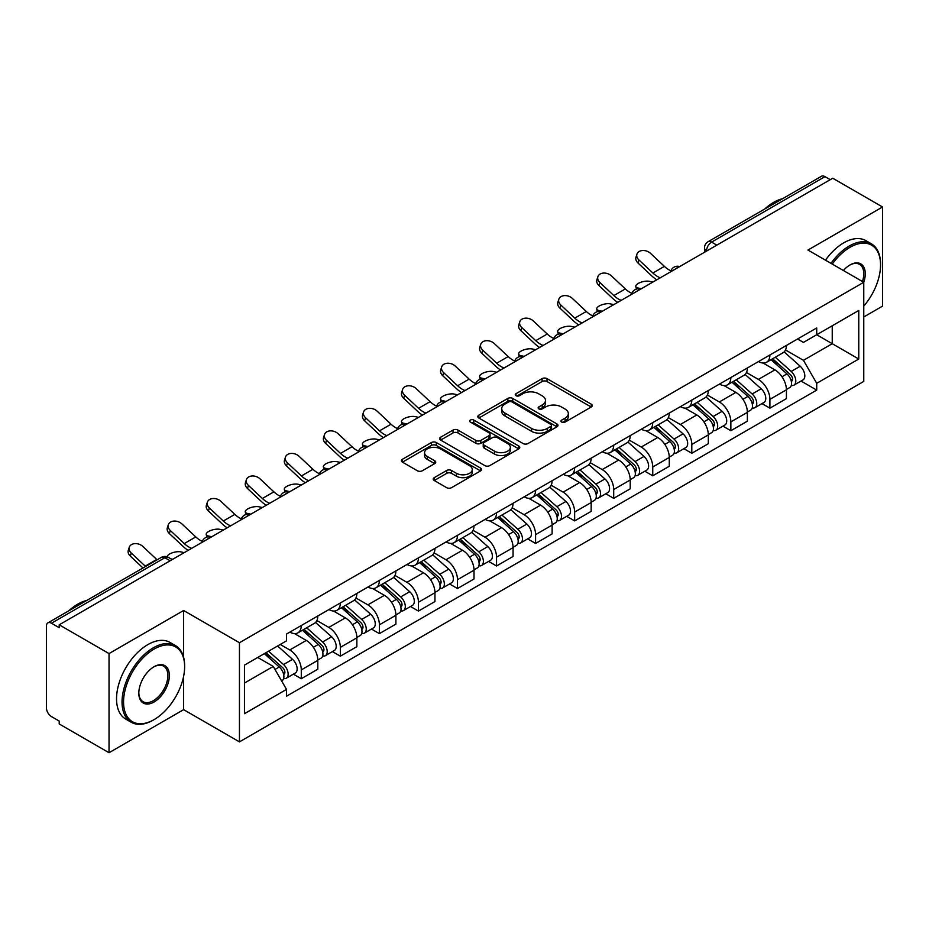 <?xml version="1.0" encoding="UTF-8"?>
<svg xmlns="http://www.w3.org/2000/svg" width="929" height="929" viewBox="0 0 929 929"><rect width="100%" height="100%" fill="white"/><g stroke="black" fill="none" stroke-linecap="round" stroke-linejoin="round"><path stroke-width="1.39" d="M561.697 422.08A2.427 1.405 0 0 0 565.134 422.08L591.25 407.007A3.472 2.009 0 0 0 592.261 405.59A3.472 2.009 0 0 0 591.25 404.173L547.018 378.637A3.472 2.009 0 0 0 542.106 378.637L515.99 393.71A2.427 1.405 0 0 0 515.281 394.697A2.427 1.405 0 0 0 515.99 395.696A2.427 1.405 0 0 0 519.439 395.696L522.818 393.745A11.125 6.422 0 0 1 538.541 393.745L542.222 395.87A11.125 6.422 0 0 1 545.486 400.411A11.125 6.422 0 0 1 542.222 404.951L538.843 406.902A2.427 1.405 0 0 0 538.135 407.901A2.427 1.405 0 0 0 538.843 408.888A2.427 1.405 0 0 0 542.292 408.888L545.66 406.937A11.125 6.422 0 0 1 561.395 406.937L565.076 409.062A11.125 6.422 0 0 1 568.339 413.602A11.125 6.422 0 0 1 565.076 418.143L561.697 420.094A2.427 1.405 0 0 0 560.988 421.092A2.427 1.405 0 0 0 561.697 422.08L561.697 420.094M434.238 477.657A3.472 2.009 0 0 0 433.216 479.074A3.472 2.009 0 0 0 434.238 480.49L446.64 487.655A3.472 2.009 0 0 0 451.552 487.655L480.548 470.922A3.472 2.009 0 0 0 481.57 469.493A3.472 2.009 0 0 0 480.548 468.077L436.316 442.541A3.472 2.009 0 0 0 431.404 442.541L402.408 459.286A3.472 2.009 0 0 0 401.398 460.703A3.472 2.009 0 0 0 402.408 462.119L417.4 470.771A3.472 2.009 0 0 0 422.312 470.771L434.726 463.606A3.472 2.009 0 0 0 435.747 462.189A3.472 2.009 0 0 0 434.726 460.772L427.294 456.487A9.29 5.365 0 0 1 424.565 452.69A9.29 5.365 0 0 1 430.313 447.732A9.29 5.365 0 0 1 440.439 448.893L469.551 465.708A9.29 5.365 0 0 1 472.28 469.493A9.29 5.365 0 0 1 466.544 474.452A9.29 5.365 0 0 1 456.406 473.291L451.552 470.492A3.472 2.009 0 0 0 446.64 470.492L434.238 477.657L434.238 480.49M239.45 642.729L183.628 610.504L109.03 653.575L59.212 624.811L832.732 178.229L882.55 206.981L807.951 250.052L863.773 282.277L239.45 642.729L239.45 741.876L863.773 381.424L863.773 282.277M523.062 443.539A3.472 2.009 0 0 0 527.974 443.539L556.97 426.794A3.472 2.009 0 0 0 557.981 425.377A3.472 2.009 0 0 0 556.97 423.961L512.738 398.425A3.472 2.009 0 0 0 507.826 398.425L478.83 415.17A3.472 2.009 0 0 0 477.808 416.587A3.472 2.009 0 0 0 478.83 418.004L523.062 443.539M471.328 422.602A2.427 1.405 0 0 1 473.79 422.95L473.79 420.059L518.765 446.025A3.472 2.009 0 0 1 519.775 447.441A3.472 2.009 0 0 1 518.765 448.858L489.769 465.603A3.472 2.009 0 0 1 484.845 465.603L440.625 440.067L440.625 437.222A3.472 2.009 0 0 0 439.603 438.639A3.472 2.009 0 0 0 440.625 440.067M440.625 437.222L453.027 430.057A3.472 2.009 0 0 1 457.951 430.057L475.88 440.416A3.472 2.009 0 0 0 480.792 440.416L489.026 435.666A3.472 2.009 0 0 0 490.047 434.249A3.472 2.009 0 0 0 489.026 432.833L470.353 422.045A2.427 1.405 0 0 1 469.644 421.058A2.427 1.405 0 0 1 471.142 419.757A2.427 1.405 0 0 1 473.79 420.059M109.03 653.575L109.03 752.722L59.212 723.958L59.212 721.067L51.455 716.584A7.084 4.088 -120 0 1 46.45 707.91L46.45 626.111A7.084 4.088 -120 0 1 47.913 622.871L161.321 557.4A7.084 4.088 60 0 1 164.851 557.748L51.455 623.22A7.084 4.088 -120 0 0 47.913 622.871M863.773 316.975L882.55 306.129L882.55 206.981M109.03 752.722L183.628 709.651L239.45 741.876M59.212 624.811L59.212 627.702L51.455 623.22M716.828 245.14L711.579 242.109A7.084 4.088 60 0 0 708.037 241.749L821.433 176.278A7.084 4.088 60 0 1 824.975 176.638L711.579 242.109A7.084 4.088 120 0 0 706.574 250.772L706.574 251.062M830.236 179.669L824.975 176.638M769.897 354.983A16.281 9.406 60 0 1 766.53 362.287L783.054 352.753A16.281 9.406 -120 0 0 786.422 345.437M746.451 372.517L758.389 379.404A16.281 9.406 60 0 1 769.897 399.354L786.422 389.808A16.281 9.406 -120 0 0 774.914 369.87L763.081 363.042M786.422 389.808L786.422 398.622L769.897 408.168L761.977 403.592M766.53 362.287A16.281 9.406 60 0 1 758.517 361.555M769.897 399.354L769.897 408.168M730.844 377.522A16.281 9.406 60 0 1 727.477 384.838L744.001 375.293A16.281 9.406 -120 0 0 747.369 367.989M722.925 426.144L730.856 430.708L747.369 421.174L747.369 412.36A16.281 9.406 -120 0 0 735.861 392.41L724.028 385.581M727.477 384.838A16.281 9.406 60 0 1 719.464 384.107M707.399 395.057L719.336 401.955A16.281 9.406 60 0 1 730.856 421.894L730.856 430.708M691.803 400.074A16.281 9.406 60 0 1 688.424 407.378L704.948 397.844A16.281 9.406 -120 0 0 708.316 390.528M683.872 448.684L691.803 453.259L708.316 443.725L708.316 434.9A16.281 9.406 -120 0 0 696.808 414.961L684.975 408.133M688.424 407.378A16.281 9.406 60 0 1 680.411 406.647M668.346 417.609L680.283 424.495A16.281 9.406 60 0 1 691.803 444.445L691.803 453.259M652.75 422.614A16.281 9.406 60 0 1 649.371 429.93L665.896 420.384A16.281 9.406 -120 0 0 669.263 413.08M644.831 471.235L652.75 475.799L669.275 466.265L669.275 457.451A16.281 9.406 -120 0 0 657.755 437.501L645.934 430.673M649.371 429.93A16.281 9.406 60 0 1 641.358 429.198M629.305 440.149L641.231 447.046A16.281 9.406 60 0 1 652.75 466.985L652.75 475.799M613.697 445.165A16.281 9.406 60 0 1 610.318 452.469L626.843 442.936A16.281 9.406 -120 0 0 630.222 435.62M605.778 493.775L613.697 498.35L630.222 488.817L630.222 479.991A16.281 9.406 -120 0 0 618.702 460.052L606.881 453.224M610.318 452.469A16.281 9.406 60 0 1 602.306 451.738M590.252 462.7L602.178 469.586A16.281 9.406 60 0 1 613.697 489.537L613.697 498.35M574.645 467.705A16.281 9.406 60 0 1 571.277 475.021L587.79 465.487A16.281 9.406 -120 0 0 591.169 458.171M566.725 516.327L574.645 520.902L591.169 511.356L591.169 502.543A16.281 9.406 -120 0 0 579.65 482.592L567.828 475.764M571.277 475.021A16.281 9.406 60 0 1 563.253 474.289M551.199 485.252L563.125 492.138A16.281 9.406 60 0 1 574.645 512.076L574.645 520.902M535.592 490.257A16.281 9.406 60 0 1 532.224 497.561L548.737 488.027A16.281 9.406 -120 0 0 552.116 480.723M527.672 538.866L535.592 543.442L552.116 533.908L552.116 525.082A16.281 9.406 -120 0 0 540.597 505.144L528.775 498.316M532.224 497.561A16.281 9.406 60 0 1 524.2 496.829M512.146 507.791L524.084 514.678A16.281 9.406 60 0 1 535.592 534.628L535.592 543.442M496.539 512.808A16.281 9.406 60 0 1 493.171 520.112L509.696 510.578A16.281 9.406 -120 0 0 513.063 503.263M488.619 561.418L496.539 565.993L513.063 556.448L513.063 547.634A16.281 9.406 -120 0 0 501.544 527.684L489.722 520.867M493.171 520.112A16.281 9.406 60 0 1 485.147 519.381M473.093 530.343L485.031 537.229A16.281 9.406 60 0 1 496.539 557.168L496.539 565.993M457.486 535.348A16.281 9.406 60 0 1 454.118 542.664L470.643 533.118A16.281 9.406 -120 0 0 474.011 525.814M449.566 583.958L457.486 588.533L474.011 578.999L474.011 570.185A16.281 9.406 -120 0 0 462.503 550.235L450.67 543.407M454.118 542.664A16.281 9.406 60 0 1 446.106 541.921M434.04 552.883L445.978 559.769A16.281 9.406 60 0 1 457.486 579.719L457.486 588.533M418.433 557.899A16.281 9.406 60 0 1 415.066 565.204L431.59 555.67A16.281 9.406 -120 0 0 434.958 548.354M410.513 606.509L418.445 611.085L434.958 601.539L434.958 592.725A16.281 9.406 -120 0 0 423.45 572.787L411.617 565.958M415.066 565.204A16.281 9.406 60 0 1 407.053 564.472M394.988 575.434L406.925 582.32A16.281 9.406 60 0 1 418.445 602.259L418.445 611.085M379.392 580.439A16.281 9.406 60 0 1 376.013 587.755L392.537 578.21A16.281 9.406 -120 0 0 395.905 570.905M371.461 629.049L379.392 633.624L395.905 624.091L395.905 615.277A16.281 9.406 -120 0 0 384.397 595.326L372.564 588.498M376.013 587.755A16.281 9.406 60 0 1 368 587.012M355.935 597.974L367.872 604.86A16.281 9.406 60 0 1 379.392 624.811L379.392 633.624M340.339 602.991A16.281 9.406 60 0 1 336.96 610.295L353.484 600.761A16.281 9.406 -120 0 0 356.852 593.445M332.419 651.601L340.339 656.176L356.864 646.63L356.864 637.817A16.281 9.406 -120 0 0 345.344 617.878L333.523 611.05M336.96 610.295A16.281 9.406 60 0 1 328.947 609.563M316.894 620.526L328.82 627.412A16.281 9.406 60 0 1 340.339 647.362L340.339 656.176M301.286 625.531A16.281 9.406 60 0 1 297.907 632.846L314.432 623.301A16.281 9.406 -120 0 0 317.811 615.997M293.367 674.14L301.286 678.716L317.811 669.182L317.811 660.368A16.281 9.406 -120 0 0 306.291 640.418L294.47 633.59M297.907 632.846A16.281 9.406 60 0 1 289.894 632.103M280.256 644.471L289.767 649.963A16.281 9.406 60 0 1 301.286 669.902L301.286 678.716M797.558 339.004L803.446 342.406L858.768 310.46L832.233 325.789L832.233 343.707L803.446 360.324L785.504 349.966M244.455 683.059L273.254 666.43L286.515 689.411L244.455 713.693L244.455 665.129L286.515 640.847L286.515 634.054L816.719 327.949L816.719 334.742L858.768 359.024L816.719 383.305L803.446 360.324M858.768 310.46L858.768 359.024M286.515 689.411L286.515 696.204L816.719 390.099L816.719 383.305M183.628 610.504L183.628 657.372M183.628 676.254L183.628 709.651M273.254 666.43L257.728 657.477M801.03 381.041L816.719 390.099M562.672 422.428L565.076 421.034A11.125 6.422 0 0 0 568.339 416.494L568.339 413.602M545.486 400.411L545.486 403.302A11.125 6.422 0 0 1 542.222 407.843L539.819 409.236M591.204 407.03L547.018 381.529A3.472 2.009 0 0 0 542.106 381.529L516.965 396.033M556.924 426.829L512.738 401.316A3.472 2.009 0 0 0 507.826 401.316L478.876 418.027M550.827 426.376A2.427 1.405 0 0 0 551.536 425.377A2.427 1.405 0 0 0 550.827 424.39L512.007 401.967A2.427 1.405 0 0 0 508.558 401.967L505.004 404.034A11.125 6.422 0 0 0 501.741 408.574A11.125 6.422 0 0 0 505.004 413.103L531.539 428.432A11.125 6.422 0 0 0 547.262 428.432L550.827 426.376L550.827 429.268A2.427 1.405 0 0 0 551.536 428.269L551.536 425.377M501.741 408.574L501.741 411.454A11.125 6.422 0 0 0 505.004 415.995L505.004 413.103M550.827 429.268L547.262 431.323A11.125 6.422 0 0 1 531.539 431.323L505.004 415.995M440.671 440.091L453.027 432.949L453.027 430.057M490.047 434.249L490.047 437.141A3.472 2.009 0 0 1 489.026 438.558L480.792 443.307A3.472 2.009 0 0 1 475.88 443.307L457.951 432.949A3.472 2.009 0 0 0 453.027 432.949M473.79 422.95L518.719 448.881M494.495 451.169A9.29 5.365 0 0 0 504.621 452.33A9.29 5.365 0 0 0 510.358 447.372A9.29 5.365 0 0 0 507.64 443.574L497.387 437.652A3.472 2.009 0 0 0 492.463 437.652L484.241 442.401A3.472 2.009 0 0 0 483.219 443.818A3.472 2.009 0 0 0 484.241 445.235L494.495 451.169L494.495 454.049A9.29 5.365 0 0 0 504.621 455.222A9.29 5.365 0 0 0 510.358 450.263L510.358 447.372M483.219 443.818L483.219 446.71A3.472 2.009 0 0 0 484.241 448.126L484.241 445.235M494.495 454.049L484.241 448.126M472.28 469.493L472.28 472.385A9.29 5.365 0 0 1 466.544 477.343A9.29 5.365 0 0 1 456.406 476.182L451.552 473.384A3.472 2.009 0 0 0 446.64 473.384L434.284 480.525M424.565 452.69L424.565 455.582A9.29 5.365 0 0 0 427.294 459.379L427.294 456.487M434.679 463.641L427.294 459.379M480.548 468.077L480.548 470.922L436.316 445.432A3.472 2.009 0 0 0 431.404 445.432L402.454 462.154M652.855 282.068L649.487 281.336A8.14 3.089 -13.1 0 0 640.441 282.428A8.14 3.089 -13.1 0 0 635.796 286.515A8.14 3.089 -13.1 0 0 637.968 287.99L641.347 288.722M771.035 359.686L786.944 373.888A8.849 5.109 60 0 1 789.72 387.579L786.422 389.483M771.453 360.069L778.943 364.389M772.638 358.768L790.347 374.561A4.25 2.45 60 0 1 791.682 381.134A4.25 2.45 60 0 1 791.287 381.285M775.285 357.235L791.194 371.437A8.849 5.109 60 0 1 793.981 385.117A8.849 5.109 60 0 1 791.311 385.407M784.157 351.905L800.206 366.235A8.849 5.109 60 0 1 802.993 379.915L793.981 385.117M670.912 270.815A21.948 12.669 60 0 1 664.409 266.379L650.451 253.303A8.14 5.888 17.7 0 0 642.589 250.516A8.14 5.888 17.7 0 0 636.934 254.151A8.14 5.888 17.7 0 0 638.931 259.957L637.968 262.988A8.14 5.888 -162.3 0 1 635.97 257.182L636.934 254.151M660.252 277.806A21.948 12.669 60 0 1 652.89 273.021L638.931 259.957M637.968 262.988L651.926 276.052A26.546 15.328 -120 0 0 656.768 279.815M613.814 304.619L610.434 303.888A8.14 3.089 -13.1 0 0 601.388 304.979A8.14 3.089 -13.1 0 0 596.743 309.055A8.14 3.089 -13.1 0 0 598.915 310.53L602.294 311.273M731.982 382.237L747.891 396.439A8.849 5.109 60 0 1 750.667 410.119L747.369 412.023M732.4 382.609L739.89 386.94M733.585 381.308L751.294 397.113A4.25 2.45 60 0 1 752.629 403.674A4.25 2.45 60 0 1 752.235 403.836M736.232 379.775L752.153 393.977A8.849 5.109 60 0 1 754.929 407.668A8.849 5.109 60 0 1 752.258 407.947M745.104 374.457L761.165 388.775A8.849 5.109 60 0 1 763.94 402.466L754.929 407.668M574.761 327.171L571.381 326.427A8.14 3.089 -13.1 0 0 562.335 327.531A8.14 3.089 -13.1 0 0 557.69 331.607A8.14 3.089 -13.1 0 0 559.862 333.081L563.241 333.813M692.929 404.789L708.839 418.979A8.849 5.109 60 0 1 711.614 432.67L708.316 434.575M693.348 405.16L700.838 409.48M694.532 403.86L712.241 419.653A4.25 2.45 60 0 1 713.577 426.225A4.25 2.45 60 0 1 713.182 426.376M697.18 402.327L713.1 416.529A8.849 5.109 60 0 1 715.876 430.208A8.849 5.109 60 0 1 713.205 430.499M706.052 396.997L722.112 411.326A8.849 5.109 60 0 1 724.887 425.006L715.876 430.208M631.859 293.355A21.948 12.669 60 0 1 625.356 288.931L611.398 275.855A8.14 5.888 17.7 0 0 603.536 273.068A8.14 5.888 17.7 0 0 597.881 276.703A8.14 5.888 17.7 0 0 599.89 282.497L598.915 285.528A8.14 5.888 -162.3 0 1 596.917 279.722L597.881 276.703M621.199 300.346A21.948 12.669 60 0 1 613.837 295.573L599.89 282.497M598.915 285.528L612.873 298.604A26.546 15.328 -120 0 0 617.715 302.366M592.807 315.906A21.948 12.669 60 0 1 586.304 311.47L572.345 298.395A8.14 5.888 17.7 0 0 564.484 295.608A8.14 5.888 17.7 0 0 558.84 299.243A8.14 5.888 17.7 0 0 560.837 305.049L559.862 308.08A8.14 5.888 -162.3 0 1 557.864 302.273L558.84 299.243M582.146 322.897A21.948 12.669 60 0 1 574.784 318.124L560.837 305.049M559.862 308.08L573.82 321.144A26.546 15.328 -120 0 0 578.662 324.906M863.773 306.106A43.187 24.932 120 0 0 880.553 264.939A43.187 24.932 120 0 0 850.012 247.311A43.187 24.932 120 0 0 832.279 264.091M830.99 263.348A44.255 25.547 -60 0 1 849.257 246.011A44.255 25.547 -60 0 1 871.379 243.816A44.255 25.547 -60 0 1 880.553 264.068A44.255 25.547 -60 0 1 880.541 264.51M843.381 270.513A21.599 12.472 -60 0 1 850.012 264.939L850.012 264.939A21.599 12.472 -60 0 1 863.761 282.277M862.449 281.522A20.531 11.856 120 0 0 859.522 264.359A20.531 11.856 120 0 0 849.629 265.16M764.718 209.037A44.255 25.547 -60 0 1 773.66 202.359A44.255 25.547 -60 0 1 782.601 198.701M825.475 260.178A44.255 25.547 -60 0 1 843.753 242.829A44.255 25.547 -60 0 1 865.874 240.634L871.379 243.816M153.343 720.056L154.086 719.615A43.187 24.932 120 0 0 184.627 666.72A43.187 24.932 120 0 0 154.086 649.092A43.187 24.932 120 0 0 123.557 701.987A43.187 24.932 120 0 0 154.086 719.615L153.343 720.056A44.255 25.547 -60 0 1 131.21 722.251A44.255 25.547 -60 0 1 124.428 686.786A44.255 25.547 -60 0 1 153.343 647.792A44.255 25.547 -60 0 1 175.465 645.597A44.255 25.547 -60 0 1 184.627 665.861A44.255 25.547 -60 0 1 184.627 666.29M154.086 666.72L154.086 666.72A21.599 12.472 -60 0 1 169.357 675.534A21.599 12.472 -60 0 1 154.086 701.987A21.599 12.472 -60 0 1 138.816 693.173A21.599 12.472 -60 0 1 154.086 666.72L154.086 666.72M138.827 692.732A20.531 11.856 120 0 0 143.078 701.709A20.531 11.856 120 0 0 153.343 700.687A20.531 11.856 120 0 0 166.755 682.594A20.531 11.856 120 0 0 163.609 666.139A20.531 11.856 120 0 0 153.715 666.952M68.792 610.817A44.255 25.547 -60 0 1 77.746 604.14A44.255 25.547 -60 0 1 86.687 600.482M131.21 722.251L125.705 719.069A44.255 25.547 -60 0 1 118.924 683.605A44.255 25.547 -60 0 1 147.839 644.61A44.255 25.547 -60 0 1 169.961 642.415L175.465 645.597M535.708 349.71L532.329 348.979A8.14 3.089 -13.1 0 0 523.282 350.07A8.14 3.089 -13.1 0 0 518.637 354.146A8.14 3.089 -13.1 0 0 520.809 355.621L524.188 356.364M653.877 427.328L669.786 441.53A8.849 5.109 60 0 1 672.573 455.21L669.263 457.126M654.295 427.7L661.785 432.031M655.479 426.399L673.188 442.204A4.25 2.45 60 0 1 674.524 448.777A4.25 2.45 60 0 1 674.14 448.928M658.127 424.867L674.048 439.069A8.849 5.109 60 0 1 676.823 452.76A8.849 5.109 60 0 1 674.152 453.038M667.01 419.548L683.059 433.866A8.849 5.109 60 0 1 685.834 447.557L676.823 452.76M496.655 372.262L493.276 371.519A8.14 3.089 -13.1 0 0 484.241 372.622A8.14 3.089 -13.1 0 0 479.596 376.698A8.14 3.089 -13.1 0 0 481.768 378.173L485.135 378.904M614.824 449.88L630.733 464.07A8.849 5.109 60 0 1 633.52 477.761L630.21 479.666M615.242 450.251L622.732 454.571M616.426 448.951L634.135 464.744A4.25 2.45 60 0 1 635.471 471.317A4.25 2.45 60 0 1 635.088 471.467M619.086 447.418L634.995 461.62A8.849 5.109 60 0 1 637.77 475.3A8.849 5.109 60 0 1 635.099 475.59M627.958 442.088L644.006 456.418A8.849 5.109 60 0 1 646.781 470.097L637.77 475.3M457.602 394.802L454.223 394.07A8.14 3.089 -13.1 0 0 445.188 395.162A8.14 3.089 -13.1 0 0 440.543 399.238A8.14 3.089 -13.1 0 0 442.715 400.713L446.083 401.456M575.771 472.42L591.692 486.622A8.849 5.109 60 0 1 594.467 500.301L591.158 502.217M576.201 472.803L583.691 477.123M577.385 471.491L595.083 487.295A4.25 2.45 60 0 1 596.418 493.868A4.25 2.45 60 0 1 596.035 494.019M580.033 469.969L595.942 484.16A8.849 5.109 60 0 1 598.717 497.851A8.849 5.109 60 0 1 596.046 498.13M588.905 464.639L604.953 478.958A8.849 5.109 60 0 1 607.729 492.649L598.717 497.851M553.754 338.446A21.948 12.669 60 0 1 547.251 334.022L533.292 320.946A8.14 5.888 17.7 0 0 525.431 318.159A8.14 5.888 17.7 0 0 519.787 321.794A8.14 5.888 17.7 0 0 521.784 327.589L520.809 330.619A8.14 5.888 -162.3 0 1 518.812 324.825L519.787 321.794M543.093 345.449A21.948 12.669 60 0 1 535.731 340.664L521.784 327.589M520.809 330.619L534.767 343.695A26.546 15.328 -120 0 0 539.61 347.458M514.701 360.998A21.948 12.669 60 0 1 508.198 356.562L494.24 343.486A8.14 5.888 17.7 0 0 486.378 340.699A8.14 5.888 17.7 0 0 480.734 344.334A8.14 5.888 17.7 0 0 482.732 350.14L481.768 353.171A8.14 5.888 -162.3 0 1 479.759 347.365L480.734 344.334M504.052 367.989A21.948 12.669 60 0 1 496.678 363.216L482.732 350.14M481.768 353.171L495.714 366.247A26.546 15.328 -120 0 0 500.557 369.997M475.648 383.538A21.948 12.669 60 0 1 469.145 379.113L455.198 366.038A8.14 5.888 17.7 0 0 447.337 363.251A8.14 5.888 17.7 0 0 441.681 366.885A8.14 5.888 17.7 0 0 443.679 372.68L442.715 375.711A8.14 5.888 -162.3 0 1 440.718 369.916L441.681 366.885M464.999 390.54A21.948 12.669 60 0 1 457.637 385.756L443.679 372.68M442.715 375.711L456.662 388.786A26.546 15.328 -120 0 0 461.516 392.549M418.549 417.353L415.17 416.61A8.14 3.089 -13.1 0 0 406.136 417.713A8.14 3.089 -13.1 0 0 401.491 421.789A8.14 3.089 -13.1 0 0 403.662 423.264L407.041 423.996M536.718 494.971L552.639 509.162A8.849 5.109 60 0 1 555.414 522.853L552.116 524.757M537.148 495.343L544.638 499.663M538.332 494.042L556.03 509.835A4.25 2.45 60 0 1 557.365 516.408A4.25 2.45 60 0 1 556.982 516.559M540.98 492.509L556.889 506.711A8.849 5.109 60 0 1 559.664 520.391A8.849 5.109 60 0 1 556.994 520.681M549.852 487.179L565.9 501.509A8.849 5.109 60 0 1 568.676 515.189L559.664 520.391M436.607 406.089A21.948 12.669 60 0 1 430.092 401.653L416.146 388.577A8.14 5.888 17.7 0 0 408.284 385.79A8.14 5.888 17.7 0 0 402.629 389.425A8.14 5.888 17.7 0 0 404.626 395.231L403.662 398.262A8.14 5.888 -162.3 0 1 401.665 392.456L402.629 389.425M425.946 413.08A21.948 12.669 60 0 1 418.584 408.307L404.626 395.231M403.662 398.262L417.609 411.338A26.546 15.328 -120 0 0 422.463 415.089M379.496 439.893L376.129 439.162A8.14 3.089 -13.1 0 0 367.083 440.253A8.14 3.089 -13.1 0 0 362.438 444.341A8.14 3.089 -13.1 0 0 364.609 445.804L367.989 446.547M497.677 517.511L513.586 531.713A8.849 5.109 60 0 1 516.361 545.393L513.063 547.309M498.095 517.894L505.585 522.214M499.279 516.582L516.988 532.387A4.25 2.45 60 0 1 518.312 538.959A4.25 2.45 60 0 1 517.929 539.11M501.927 515.061L517.836 529.251A8.849 5.109 60 0 1 520.623 542.942A8.849 5.109 60 0 1 517.941 543.221M510.799 509.731L526.848 524.049A8.849 5.109 60 0 1 529.635 537.74L520.623 542.942M397.554 428.629A21.948 12.669 60 0 1 391.039 424.205L377.093 411.129A8.14 5.888 17.7 0 0 369.231 408.342A8.14 5.888 17.7 0 0 363.576 411.977A8.14 5.888 17.7 0 0 365.573 417.771L364.609 420.802A8.14 5.888 -162.3 0 1 362.612 415.008L363.576 411.977M386.894 435.631A21.948 12.669 60 0 1 379.531 430.847L365.573 417.771M364.609 420.802L378.567 433.878A26.546 15.328 -120 0 0 383.41 437.64M340.444 462.445L337.076 461.701A8.14 3.089 -13.1 0 0 328.03 462.805A8.14 3.089 -13.1 0 0 323.385 466.881A8.14 3.089 -13.1 0 0 325.556 468.355L328.936 469.087M458.624 540.063L474.533 554.265A8.849 5.109 60 0 1 477.309 567.944L474.011 569.849M459.042 540.434L466.532 544.766M460.227 539.134L477.936 554.938A4.25 2.45 60 0 1 479.271 561.499A4.25 2.45 60 0 1 478.876 561.65M462.874 537.601L478.783 551.803A8.849 5.109 60 0 1 481.57 565.482A8.849 5.109 60 0 1 478.899 565.773M471.746 532.271L487.795 546.6A8.849 5.109 60 0 1 490.582 560.28L481.57 565.482M358.501 451.18A21.948 12.669 60 0 1 351.998 446.744L338.04 433.669A8.14 5.888 17.7 0 0 330.178 430.882A8.14 5.888 17.7 0 0 324.523 434.517A8.14 5.888 17.7 0 0 326.52 440.323L325.556 443.354A8.14 5.888 -162.3 0 1 323.559 437.547L324.523 434.517M347.841 458.171A21.948 12.669 60 0 1 340.478 453.398L326.52 440.323M325.556 443.354L339.515 456.429A26.546 15.328 -120 0 0 344.357 460.192M301.402 484.984L298.023 484.253A8.14 3.089 -13.1 0 0 288.977 485.344A8.14 3.089 -13.1 0 0 284.332 489.432A8.14 3.089 -13.1 0 0 286.504 490.907L289.883 491.638M419.571 562.602L435.48 576.804A8.849 5.109 60 0 1 438.256 590.496L434.958 592.4M419.989 562.986L427.479 567.305M421.174 561.673L438.883 577.478A4.25 2.45 60 0 1 440.218 584.051A4.25 2.45 60 0 1 439.823 584.202M423.821 560.152L439.742 574.343A8.849 5.109 60 0 1 442.518 588.034A8.849 5.109 60 0 1 439.847 588.312M432.693 554.822L448.753 569.14A8.849 5.109 60 0 1 451.529 582.831L442.518 588.034M319.448 473.732A21.948 12.669 60 0 1 312.945 469.296L298.987 456.22A8.14 5.888 17.7 0 0 291.125 453.433A8.14 5.888 17.7 0 0 285.47 457.068A8.14 5.888 17.7 0 0 287.479 462.874L286.504 465.893A8.14 5.888 -162.3 0 1 284.506 460.099L285.47 457.068M308.788 480.723A21.948 12.669 60 0 1 301.426 475.938L287.479 462.874M286.504 465.893L300.462 478.969A26.546 15.328 -120 0 0 305.304 482.732M262.35 507.536L258.97 506.804A8.14 3.089 -13.1 0 0 249.924 507.896A8.14 3.089 -13.1 0 0 245.279 511.972A8.14 3.089 -13.1 0 0 247.451 513.447L250.83 514.178M380.518 585.154L396.428 599.356A8.849 5.109 60 0 1 399.203 613.035L395.905 614.94M380.936 585.525L388.427 589.857M382.121 584.225L399.83 600.029A4.25 2.45 60 0 1 401.165 606.591A4.25 2.45 60 0 1 400.771 606.753M384.769 582.692L400.689 596.894A8.849 5.109 60 0 1 403.465 610.585A8.849 5.109 60 0 1 400.794 610.864M393.641 577.373L409.701 591.692A8.849 5.109 60 0 1 412.476 605.371L403.465 610.585M280.395 496.272A21.948 12.669 60 0 1 273.892 491.836L259.934 478.772A8.14 5.888 17.7 0 0 252.073 475.985A8.14 5.888 17.7 0 0 246.429 479.608A8.14 5.888 17.7 0 0 248.426 485.414L247.451 488.445A8.14 5.888 -162.3 0 1 245.453 482.639L246.429 479.608M269.735 503.263A21.948 12.669 60 0 1 262.373 498.49L248.426 485.414M247.451 488.445L261.409 501.521A26.546 15.328 -120 0 0 266.251 505.283M223.297 530.076L219.918 529.344A8.14 3.089 -13.1 0 0 210.871 530.436A8.14 3.089 -13.1 0 0 206.226 534.523A8.14 3.089 -13.1 0 0 208.398 535.998L211.777 536.73M341.466 607.694L357.375 621.896A8.849 5.109 60 0 1 360.162 635.587L356.852 637.491M341.884 608.077L349.374 612.397M343.068 606.776L360.777 622.569A4.25 2.45 60 0 1 362.113 629.142A4.25 2.45 60 0 1 361.729 629.293M345.716 605.244L361.636 619.446A8.849 5.109 60 0 1 364.412 633.125A8.849 5.109 60 0 1 361.741 633.415M354.599 599.913L370.648 614.232A8.849 5.109 60 0 1 373.423 627.923L364.412 633.125M241.343 518.823A21.948 12.669 60 0 1 234.84 514.387L220.881 501.312A8.14 5.888 17.7 0 0 213.02 498.525A8.14 5.888 17.7 0 0 207.376 502.159A8.14 5.888 17.7 0 0 209.373 507.966L208.398 510.985A8.14 5.888 -162.3 0 1 206.401 505.19L207.376 502.159M230.682 525.814A21.948 12.669 60 0 1 223.32 521.03L209.373 507.966M208.398 510.985L222.356 524.061A26.546 15.328 -120 0 0 227.199 527.823M184.244 552.627L180.865 551.896A8.14 3.089 -13.1 0 0 172.097 552.883A8.14 3.089 -13.1 0 0 167.15 556.831M302.413 630.245L318.322 644.447A8.849 5.109 60 0 1 321.109 658.127L317.799 660.031M302.831 630.617L310.321 634.948M304.015 629.316L321.724 645.121A4.25 2.45 60 0 1 323.06 651.682A4.25 2.45 60 0 1 322.677 651.844M306.675 627.783L322.584 641.985A8.849 5.109 60 0 1 325.359 655.677A8.849 5.109 60 0 1 322.688 655.955M315.546 622.465L331.595 636.783A8.849 5.109 60 0 1 334.37 650.474L325.359 655.677M170.994 558.898L172.724 559.27M202.29 541.363A21.948 12.669 60 0 1 195.787 536.927L181.84 523.863A8.14 5.888 17.7 0 0 173.967 521.076A8.14 5.888 17.7 0 0 168.323 524.711A8.14 5.888 17.7 0 0 170.321 530.505L169.357 533.536A8.14 5.888 -162.3 0 1 167.348 527.73L168.323 524.711M191.641 548.354A21.948 12.669 60 0 1 184.267 543.581L170.321 530.505M169.357 533.536L183.303 546.612A26.546 15.328 -120 0 0 188.146 550.374M264.335 653.656L279.281 666.987A8.849 5.109 60 0 1 282.056 680.678L281.615 680.934M264.486 653.575L271.28 657.488M265.938 652.727L282.671 667.661A4.25 2.45 60 0 1 284.007 674.233A4.25 2.45 60 0 1 283.624 674.384M268.597 651.206L283.531 664.537A8.849 5.109 60 0 1 286.306 678.216A8.849 5.109 60 0 1 283.635 678.507M277.608 646.003L292.542 659.335A8.849 5.109 60 0 1 295.317 673.014L286.306 678.216M157.117 559.827A21.948 12.669 60 0 1 156.734 559.479L142.787 546.403A8.14 5.888 17.7 0 0 134.926 543.616A8.14 5.888 17.7 0 0 129.27 547.251A8.14 5.888 17.7 0 0 131.268 553.057L130.304 556.088A8.14 5.888 -162.3 0 1 128.307 550.282L129.27 547.251M145.598 566.469A21.948 12.669 60 0 1 145.226 566.121L131.268 553.057M130.304 556.088L142.996 567.979M706.818 250.923L706.574 250.772A7.084 4.088 0 0 1 704.496 247.88L704.496 252.258M340.339 647.362L356.864 637.817M379.392 624.811L395.905 615.277M418.445 602.259L434.958 592.725M457.486 579.719L474.011 570.185M496.539 557.168L513.063 547.634M535.592 534.628L552.116 525.082M574.645 512.076L591.169 502.543M613.697 489.537L630.222 479.991M652.75 466.985L669.275 457.451M691.803 444.445L708.316 434.9M730.856 421.894L747.369 412.36M301.286 669.902L317.811 660.368M289.767 649.963L306.291 640.418M328.82 627.412L345.344 617.878M367.872 604.86L384.397 595.326M406.925 582.32L423.45 572.787M445.978 559.769L462.503 550.235M485.031 537.229L501.544 527.684M524.084 514.678L540.597 505.144M563.125 492.138L579.65 482.592M602.178 469.586L618.702 460.052M641.231 447.046L657.755 437.501M680.283 424.495L696.808 414.961M719.336 401.955L735.861 392.41M758.389 379.404L774.914 369.87M679.099 266.925A7.084 4.088 120 0 0 675.964 268.736M640.046 289.476A7.084 4.088 120 0 0 636.911 291.276M600.993 312.016A7.084 4.088 120 0 0 597.87 313.828M561.94 334.568A7.084 4.088 120 0 0 558.817 336.368M522.888 357.108A7.084 4.088 120 0 0 519.764 358.919M483.835 379.659A7.084 4.088 120 0 0 480.711 381.459M444.782 402.199A7.084 4.088 120 0 0 441.658 404.01M405.729 424.75A7.084 4.088 120 0 0 402.605 426.55M366.688 447.302A7.084 4.088 120 0 0 363.553 449.102M327.635 469.842A7.084 4.088 120 0 0 324.5 471.642M288.582 492.393A7.084 4.088 120 0 0 285.458 494.193M249.529 514.933A7.084 4.088 120 0 0 246.406 516.745M210.477 537.485A7.084 4.088 120 0 0 207.353 539.284M170.112 560.779L164.851 557.748A7.084 4.088 120 0 1 168.393 557.4A7.084 7.084 0 0 0 161.321 557.4M565.076 421.034L565.076 418.143M538.843 408.888L538.843 406.902M542.222 407.843L542.222 404.951M515.99 395.696L515.99 393.71M542.106 381.529L542.106 378.637M547.018 381.529L547.018 378.637M591.25 407.007L591.25 404.173M478.83 418.004L478.83 415.17M507.826 401.316L507.826 398.425M512.738 401.316L512.738 398.425M556.97 426.794L556.97 423.961M531.539 431.323L531.539 428.432M547.262 431.323L547.262 428.432M457.951 432.949L457.951 430.057M475.88 443.307L475.88 440.416M480.792 443.307L480.792 440.416M489.026 438.558L489.026 435.666M518.765 448.858L518.765 446.025M446.64 473.384L446.64 470.492M451.552 473.384L451.552 470.492M456.406 476.182L456.406 473.291M434.726 463.606L434.726 460.772M402.408 462.119L402.408 459.286M431.404 445.432L431.404 442.541M436.316 445.432L436.316 442.541M637.968 287.99L638.153 288.791M786.944 373.888L781.986 376.756M792.553 379.183L790.962 380.112M800.206 366.235L791.194 371.437M652.89 273.021L664.409 266.379M598.915 310.53L599.1 311.343M747.891 396.439L742.933 399.296M753.5 401.734L751.909 402.652M761.165 388.775L752.153 393.977M559.862 333.081L560.059 333.883M708.839 418.979L703.88 421.847M714.459 424.286L712.857 425.203M722.112 411.326L713.1 416.529M613.837 295.573L625.356 288.931M574.784 318.124L586.304 311.47M520.809 355.621L521.006 356.434M669.786 441.53L664.827 444.399M675.406 446.826L673.804 447.743M683.059 433.866L674.048 439.069M481.768 378.173L481.954 378.974M630.733 464.07L625.774 466.939M636.353 469.377L634.751 470.295M644.006 456.418L634.995 461.62M442.715 400.713L442.901 401.525M591.692 486.622L586.722 489.49M597.301 491.917L595.71 492.834M604.953 478.958L595.942 484.16M535.731 340.664L547.251 334.022M496.678 363.216L508.198 356.562M457.637 385.756L469.145 379.113M403.662 423.264L403.848 424.077M552.639 509.162L547.669 512.03M558.248 514.469L556.657 515.386M565.9 501.509L556.889 506.711M418.584 408.307L430.092 401.653M364.609 445.804L364.795 446.617M513.586 531.713L508.627 534.581M519.195 537.008L517.604 537.937M526.848 524.049L517.836 529.251M379.531 430.847L391.039 424.205M325.556 468.355L325.742 469.168M474.533 554.265L469.575 557.121M480.142 559.56L478.551 560.477M487.795 546.6L478.783 551.803M340.478 453.398L351.998 446.744M286.504 490.907L286.689 491.708M435.48 576.804L430.522 579.673M441.089 582.1L439.498 583.029M448.753 569.14L439.742 574.343M301.426 475.938L312.945 469.296M247.451 513.447L247.648 514.26M396.428 599.356L391.469 602.213M402.048 604.651L400.445 605.569M409.701 591.692L400.689 596.894M262.373 498.49L273.892 491.836M208.398 535.998L208.595 536.799M357.375 621.896L352.416 624.764M362.995 627.191L361.393 628.12M370.648 614.232L361.636 619.446M223.32 521.03L234.84 514.387M318.322 644.447L313.363 647.304M323.942 649.743L322.34 650.66M331.595 636.783L322.584 641.985M184.267 543.581L195.787 536.927M279.281 666.987L274.996 669.461M284.889 672.282L283.299 673.211M292.542 659.335L283.531 664.537M145.226 566.121L156.734 559.479M679.691 266.577A7.084 7.084 0 0 0 670.61 271.825M640.638 289.128A7.084 7.084 0 0 0 631.557 294.377M601.597 311.668A7.084 7.084 0 0 0 592.505 316.917M562.544 334.219A7.084 7.084 0 0 0 553.452 339.468M523.491 356.759A7.084 7.084 0 0 0 514.399 362.008M484.439 379.311A7.084 7.084 0 0 0 475.358 384.56M445.386 401.862A7.084 7.084 0 0 0 436.305 407.099M406.333 424.402A7.084 7.084 0 0 0 397.252 429.651M367.28 446.954A7.084 7.084 0 0 0 358.199 452.191M328.227 469.493A7.084 7.084 0 0 0 319.146 474.742M289.186 492.045A7.084 7.084 0 0 0 280.093 497.282M250.133 514.585A7.084 7.084 0 0 0 241.041 519.834M211.08 537.136A7.084 7.084 0 0 0 201.988 542.373M172.19 559.583L168.393 557.4M708.037 241.749A7.084 7.084 0 0 0 704.496 247.88M636.4 289.105L635.796 286.515M597.347 311.645L596.743 309.055M558.294 334.196L557.69 331.607M880.553 264.939L880.553 264.068M184.627 666.72L184.627 665.861M519.241 356.736L518.637 354.146M480.2 379.287L479.596 376.698M441.147 401.827L440.543 399.238M402.094 424.379L401.491 421.789M363.042 446.919L362.438 444.341M323.989 469.47L323.385 466.881M284.936 492.01L284.332 489.432M245.883 514.561L245.279 511.972M206.83 537.101L206.226 534.523"/></g></svg>
